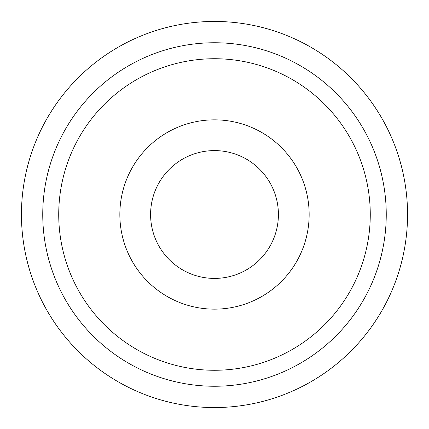 <?xml version="1.0" encoding="UTF-8"?>
<svg xmlns="http://www.w3.org/2000/svg" width="429" height="429" viewBox="0 0 429 429"><rect width="100%" height="100%" fill="white"/><g stroke="black" fill="none" stroke-linecap="round" stroke-linejoin="round"><path stroke-width="0.64" d="M214.5 21.45A193.05 193.05 0 0 1 381.687 311.025A193.05 193.05 0 0 1 47.313 311.025A193.05 193.05 0 0 1 214.5 21.45M214.5 119.847A94.653 94.653 0 0 1 296.471 261.824A94.653 94.653 0 0 1 132.529 261.824A94.653 94.653 0 0 1 214.5 119.847M214.5 150.595A63.905 63.905 0 0 1 269.846 246.455A63.905 63.905 0 0 1 159.154 246.455A63.905 63.905 0 0 1 214.5 150.595M214.5 42.75A171.75 171.75 0 0 0 42.75 214.5A171.75 171.75 0 0 0 214.5 386.25A171.75 171.75 0 0 0 386.25 214.5A171.75 171.75 0 0 0 214.5 42.75M370.27 214.5A155.77 155.77 0 0 0 136.615 79.596A155.77 155.77 0 0 0 136.615 349.404A155.77 155.77 0 0 0 370.27 214.5"/></g></svg>
